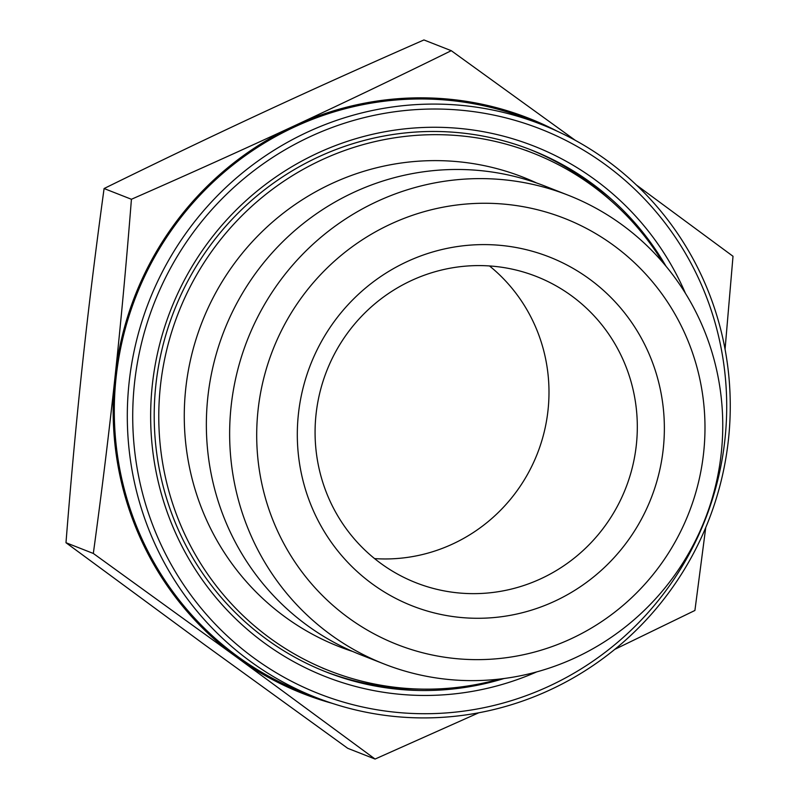 <?xml version="1.0" encoding="UTF-8"?>
<svg xmlns="http://www.w3.org/2000/svg" width="799" height="799" viewBox="0 0 799 799"><rect width="100%" height="100%" fill="white"/><g stroke="black" fill="none" stroke-linecap="round" stroke-linejoin="round"><path stroke-width="1.2" d="M316.024 414.551A164.544 160.579 -68.6 0 1 536.339 276.454A164.544 160.579 -68.6 0 1 625.667 488.319A164.544 160.579 -68.6 0 1 416.049 582.781A164.544 160.579 -68.6 0 1 316.024 414.551M298.387 414.281A187.435 182.921 111.4 0 0 554.846 601.148A187.435 182.921 111.4 0 0 589.282 278.901A187.435 182.921 111.4 0 0 298.387 414.281M374.571 558.601A164.544 160.579 111.4 0 0 537.347 453.632A164.544 160.579 111.4 0 0 489.497 265.957M703.669 452.394A228.913 223.4 -68.6 0 1 348.394 617.747A228.913 223.4 -68.6 0 1 390.461 224.189A228.913 223.4 -68.6 0 1 703.669 452.394M451.265 50.687L423.929 39.95C365.483 65.608 311.31 90.027 261.403 113.218C211.485 136.409 159.041 161.508 104.09 188.534C95.59 250.636 88.369 309.333 82.437 364.604L82.417 364.823C76.464 420.024 70.991 479.32 65.987 542.721L204.264 644.493L347.735 748.313L375.071 759.05L236.794 657.277L93.323 553.457C101.823 491.355 109.034 432.659 114.976 377.388C120.929 322.117 126.412 262.741 131.426 199.271C189.862 173.613 244.035 149.193 293.942 126.002C343.87 102.811 396.314 77.713 451.265 50.687L575.28 140.324M636.394 184.988L733.013 256.279L725.063 349.253M104.09 188.534L131.426 199.271M65.987 542.721L93.323 553.457M557.023 131.106A309.033 301.593 111.4 0 0 293.942 126.002A309.033 301.593 111.4 0 0 114.976 377.388A309.033 301.593 111.4 0 0 236.794 657.277A309.033 301.593 111.4 0 0 332.304 703.36M705.747 527.52L694.91 610.466L614.791 649.357M478.811 712.768L375.071 759.05M541.322 124.414L528.309 119.301A307.895 300.474 111.4 0 0 136.08 296.059A307.895 300.474 111.4 0 0 303.23 692.473L316.244 697.587A307.895 300.474 111.4 0 0 728.488 439.18A307.895 300.474 111.4 0 0 541.322 124.414A307.895 300.474 111.4 0 0 149.093 301.163A307.895 300.474 111.4 0 0 316.244 697.587M568.239 195.236L544.958 186.097A251.805 245.742 111.4 0 0 479.799 170.547A251.805 245.742 111.4 0 0 213.772 363.415A251.805 245.742 111.4 0 0 360.868 654.86L384.149 663.999A251.805 245.742 111.4 0 0 721.307 452.663A251.805 245.742 111.4 0 0 568.239 195.236A251.805 245.742 111.4 0 0 503.08 179.685A251.805 245.742 111.4 0 0 237.053 372.564A251.805 245.742 111.4 0 0 384.149 663.999M504.059 678.511A280.419 273.667 -68.6 0 1 326.282 672.019A280.419 273.667 -68.6 0 1 162.467 347.455A280.419 273.667 -68.6 0 1 458.726 132.674A280.419 273.667 -68.6 0 1 531.285 149.982A280.419 273.667 -68.6 0 1 665.976 266.197M685.442 293.333A285.003 278.142 111.4 0 0 460.144 128.489A285.003 278.142 111.4 0 0 153.468 456.309A285.003 278.142 111.4 0 0 536.788 671.869M724.963 439.13A303.31 296.01 -68.6 0 1 254.222 658.216A303.31 296.01 -68.6 0 1 309.952 136.749A303.31 296.01 -68.6 0 1 724.963 439.13M352.739 651.495A252.094 246.022 -68.6 0 1 200.349 326.601A252.094 246.022 -68.6 0 1 527.879 179.136A252.094 246.022 -68.6 0 1 536.708 183.031M499.565 679.06A278.132 271.43 -68.6 0 1 329.438 670.8A278.132 271.43 -68.6 0 1 178.457 312.699A278.132 271.43 -68.6 0 1 532.773 153.028A278.132 271.43 -68.6 0 1 537.877 155.096A278.132 271.43 -68.6 0 1 663.06 262.731M324.424 671.28A280.419 273.667 111.4 0 0 419.545 689.068M611.235 200.948A280.419 273.667 111.4 0 0 529.427 149.263M532.773 153.028L525.802 150.292M329.438 670.8L322.466 668.064"/></g></svg>
